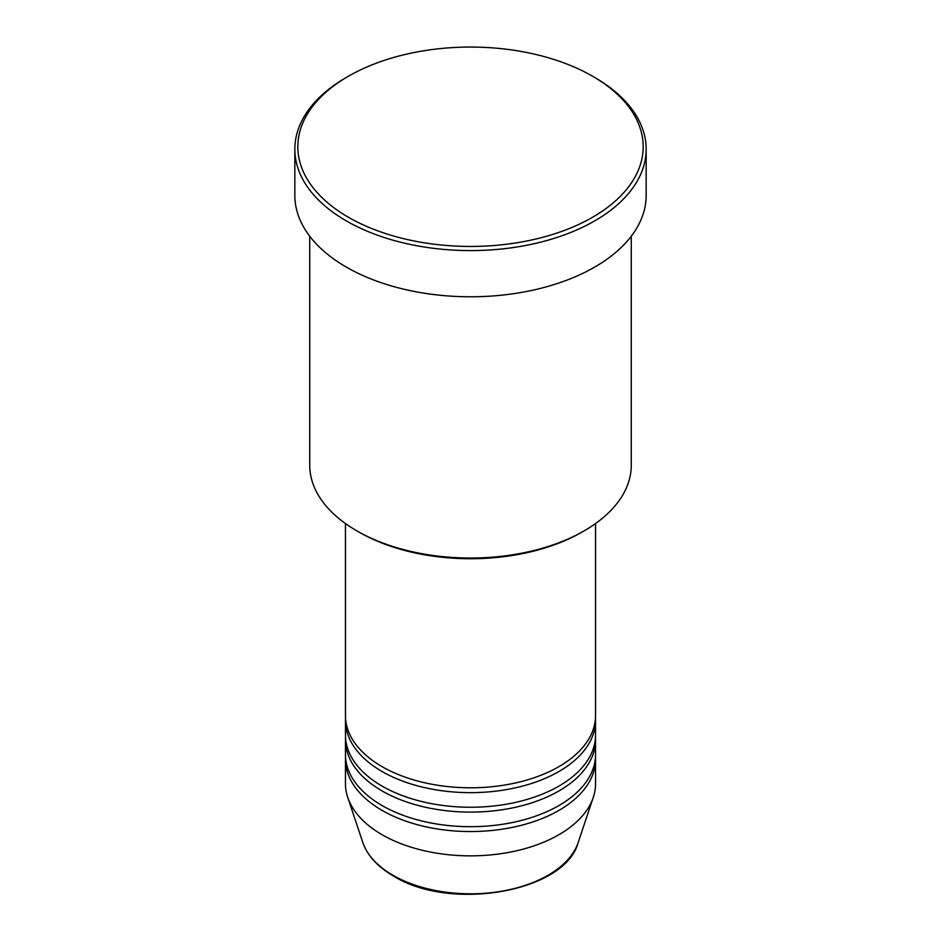 <?xml version="1.0" encoding="UTF-8"?>
<svg xmlns="http://www.w3.org/2000/svg" width="941" height="941" viewBox="0 0 941 941"><rect width="100%" height="100%" fill="white"/><g stroke="black" fill="none" stroke-linecap="round" stroke-linejoin="round"><path stroke-width="1.41" d="M345.453 523.549L345.453 715.595A125.047 72.198 0 0 0 382.081 766.644A125.047 72.198 0 0 0 518.35 782.3A125.047 72.198 0 0 0 595.547 715.595L595.547 523.549M345.523 718.03A125.047 72.198 0 0 0 345.453 720.465A125.047 72.198 0 0 0 382.081 771.514A125.047 72.198 0 0 0 518.35 787.158A125.047 72.198 0 0 0 595.547 720.465A125.047 72.198 0 0 0 595.477 718.03M345.453 720.465L345.453 735.05A125.047 72.198 0 0 0 382.081 786.1A125.047 72.198 0 0 0 518.35 801.744A125.047 72.198 0 0 0 595.547 735.05L595.547 720.465M345.523 737.473A125.047 72.198 0 0 0 345.453 739.908A125.047 72.198 0 0 0 382.081 790.958A125.047 72.198 0 0 0 518.35 806.613A125.047 72.198 0 0 0 595.547 739.908A125.047 72.198 0 0 0 595.477 737.473M345.453 739.908L345.453 754.494A125.047 72.198 0 0 0 382.081 805.543A125.047 72.198 0 0 0 518.35 821.199A125.047 72.198 0 0 0 595.547 754.494L595.547 739.908M345.523 756.929A125.047 72.198 0 0 0 345.453 759.352A125.047 72.198 0 0 0 382.081 810.401A125.047 72.198 0 0 0 518.35 826.057A125.047 72.198 0 0 0 595.547 759.352A125.047 72.198 0 0 0 595.477 756.929M584.185 530.842L582.079 532.053A157.794 91.101 180 0 1 358.921 532.053L356.815 530.842A160.77 92.818 0 0 0 584.185 530.842A160.77 92.818 0 0 0 631.27 465.207L631.27 236.226M348.393 217.242A172.685 99.699 0 0 0 592.607 217.242A172.685 99.699 0 0 0 592.607 76.256L594.712 77.468A175.661 101.416 180 0 1 646.161 149.184A175.661 101.416 180 0 1 537.723 242.872A175.661 101.416 180 0 1 346.288 220.888A175.661 101.416 180 0 1 294.839 149.184A175.661 101.416 180 0 1 346.288 77.468L348.393 76.256A172.685 99.699 0 0 0 348.393 217.242M294.839 149.184L294.839 195.363A175.661 101.416 0 0 0 346.288 267.079A175.661 101.416 0 0 0 537.723 289.063A175.661 101.416 0 0 0 646.161 195.363L646.161 149.184M345.453 759.352L345.453 783.665A125.047 72.198 0 0 0 347.723 797.345A125.047 72.198 0 0 0 382.081 834.714A125.047 72.198 0 0 0 507.14 852.687A125.047 72.198 0 0 0 593.277 797.345A125.047 72.198 0 0 0 595.547 783.665L595.547 759.352M594.712 77.468L592.607 76.256A172.685 99.699 0 0 0 348.393 76.256M309.73 236.226L309.73 465.207A160.77 92.818 0 0 0 356.815 530.842L358.921 532.053M392.938 875.259A109.685 63.329 0 0 0 502.635 891.033A109.685 63.329 0 0 0 578.197 842.477C565.294 892.044 450.374 911.864 393.491 876.036C377.647 866.826 367.413 855.64 362.803 842.477A109.685 63.329 0 0 0 392.938 875.259M578.197 842.477L593.277 797.345M362.803 842.477L347.723 797.345"/></g></svg>
